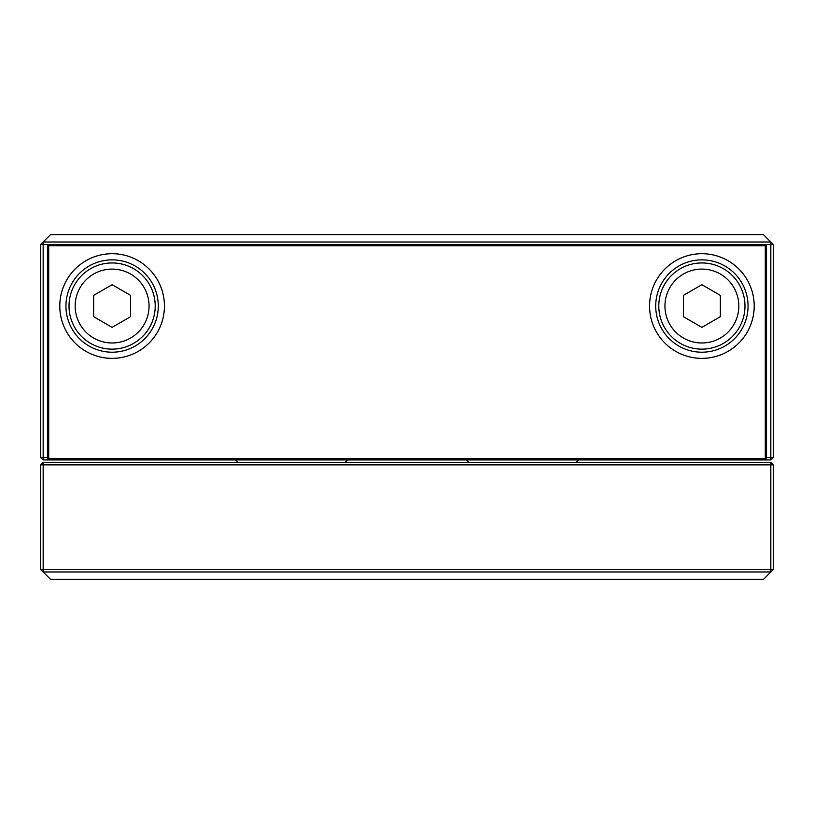 <?xml version="1.0" encoding="UTF-8"?>
<svg xmlns="http://www.w3.org/2000/svg" width="814" height="814" viewBox="0 0 814 814"><rect width="100%" height="100%" fill="white"/><g stroke="black" fill="none" stroke-linecap="round" stroke-linejoin="round"><path stroke-width="1.22" d="M754.212 306.033A52.33 52.33 0 0 1 701.892 358.363A52.33 52.33 0 0 1 649.562 306.033A52.33 52.33 0 0 1 701.892 253.703A52.33 52.33 0 0 1 754.212 306.033M655.718 306.033A46.174 46.174 0 0 0 701.892 352.208A46.174 46.174 0 0 0 748.056 306.033A46.174 46.174 0 0 0 701.892 259.859A46.174 46.174 0 0 0 655.718 306.033M164.438 306.033A52.33 52.33 0 0 1 112.108 358.363A52.33 52.33 0 0 1 59.788 306.033A52.33 52.33 0 0 1 112.108 253.703A52.33 52.33 0 0 1 164.438 306.033M65.944 306.033A46.174 46.174 0 0 0 112.108 352.208A46.174 46.174 0 0 0 158.282 306.033A46.174 46.174 0 0 0 112.108 259.859A46.174 46.174 0 0 0 65.944 306.033M658.791 306.033A43.091 43.091 0 0 1 701.892 262.942A43.091 43.091 0 0 1 744.983 306.033A43.091 43.091 0 0 1 701.892 349.135A43.091 43.091 0 0 1 658.791 306.033A43.091 43.091 0 0 1 701.892 262.942A43.091 43.091 0 0 1 744.983 306.033M69.017 306.033A43.091 43.091 0 0 1 112.108 262.942A43.091 43.091 0 0 1 155.209 306.033A43.091 43.091 0 0 1 112.108 349.135A43.091 43.091 0 0 1 69.017 306.033A43.091 43.091 0 0 1 112.108 262.942A43.091 43.091 0 0 1 155.209 306.033M112.108 327.36L130.586 316.697L130.586 295.37L112.108 284.707L93.641 295.37L93.641 316.697L112.108 327.36M701.892 284.707L720.359 295.37L720.359 316.697L701.892 327.36L683.414 316.697L683.414 295.37L701.892 284.707M48.708 245.706L48.708 458.709L765.292 458.709L765.292 245.706L48.708 245.706L48.708 244.475L765.292 244.475L765.292 245.706L766.523 245.706L766.523 458.709L765.292 458.709L765.292 459.941L48.708 459.941L48.708 458.709L47.477 458.709L47.477 245.706L48.708 245.706M766.523 245.706L765.292 244.475L770.838 244.475L770.838 459.941L765.292 459.941L766.523 458.709M47.477 245.706L48.708 244.475L43.162 244.475L43.162 457.478L47.477 457.478M47.477 458.709L48.708 459.941L43.162 459.941L43.162 457.478L40.7 457.478L40.7 244.475L43.162 242.012L770.838 242.012L763.451 234.625L50.549 234.625L43.162 242.012L43.162 244.475L40.7 244.475M773.3 569.525L770.838 569.525L770.838 571.988L773.3 569.525L773.3 464.865L40.7 464.865L40.7 569.525L50.549 579.375L763.451 579.375L770.838 571.988L43.162 571.988L43.162 569.525L40.7 569.525M40.7 464.865L43.162 462.403L43.162 569.525L770.838 569.525L770.838 462.403L773.3 464.865M43.162 462.403L770.838 462.403M235.612 459.941L238.075 462.403M345.065 462.403L347.527 459.941M466.473 459.941L468.935 462.403M575.925 462.403L578.388 459.941M773.3 244.475L770.838 244.475L770.838 242.012L773.3 244.475L773.3 457.478L766.523 457.478M43.162 459.941L40.7 457.478M773.3 457.478L770.838 459.941M738.827 306.033A36.935 36.935 0 0 0 701.892 269.098A36.935 36.935 0 0 0 664.946 306.033A36.935 36.935 0 0 0 701.892 342.979A36.935 36.935 0 0 0 738.827 306.033M149.054 306.033A36.935 36.935 0 0 0 112.108 269.098A36.935 36.935 0 0 0 75.173 306.033A36.935 36.935 0 0 0 112.108 342.979A36.935 36.935 0 0 0 149.054 306.033"/></g></svg>
